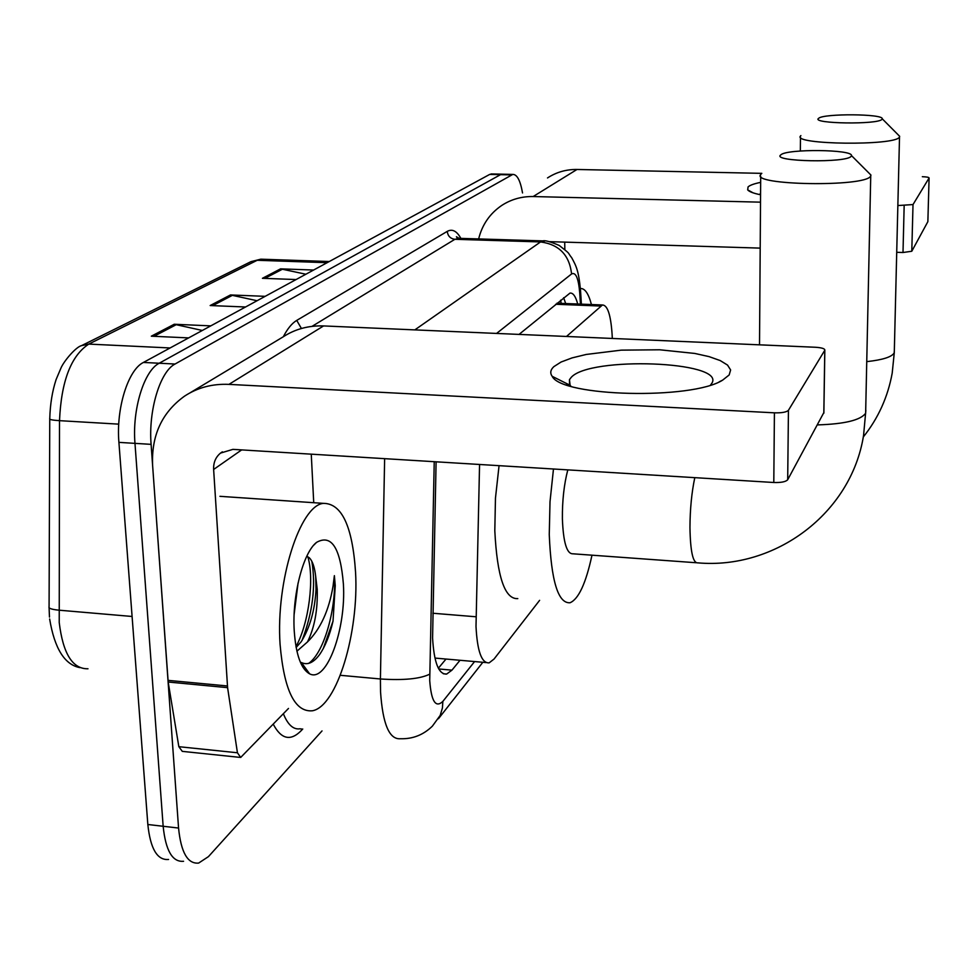 <?xml version="1.0" encoding="UTF-8"?>
<svg xmlns="http://www.w3.org/2000/svg" width="978" height="978" viewBox="0 0 978 978"><rect width="100%" height="100%" fill="white"/><g stroke="black" fill="none" stroke-linecap="round" stroke-linejoin="round"><path stroke-width="1.47" d="M479.562 464.477L476.005 626.495C477.288 651.311 481.677 663.426 489.159 662.852L494.049 659.038L539.611 600.345M612.326 338.461L612.069 333.84C610.724 314.757 607.521 305.136 602.448 304.977L566.482 336.469M436.102 461.812L432.582 638.023C434.024 662.619 438.719 674.637 446.653 674.062L451.958 670.15L460.002 660.284M322.019 730.921L208.436 856.63L198.644 863.073C187.69 864.136 180.991 852.461 178.558 828.048L151.101 444.354C148.301 410.308 160.172 371.444 175.062 364.024L512.79 174.414C517.105 174.365 520.345 180.539 522.533 192.947M168.571 859.466C157.299 860.481 150.38 848.831 147.837 824.503L118.913 442.374L134.976 443.364C132.103 409.391 144.108 370.638 159.206 363.229L500.516 174.671L503.01 174.206L500.516 174.671L159.206 363.229C144.108 370.638 132.103 409.391 134.976 443.364L163.155 826.276L134.976 443.364L151.101 444.354M183.571 861.276C172.458 862.303 165.649 850.64 163.155 826.276C165.649 850.64 172.458 862.303 183.571 861.276M577.705 304.011C575.663 296.346 573.096 292.703 569.991 293.094L519.037 334.415M446.017 659.05L438.352 668.231M563.646 297.703L565.675 303.547M118.913 442.374C115.966 408.486 128.106 369.818 143.424 362.447L489.672 174.426L492.203 173.962M202.312 330.466L174.231 324.256L210.796 325.87M188.62 337.899L151.321 336.188L174.231 324.256M305.882 274.231L280.564 268.852L313.608 270.038M296.089 279.549L262.434 278.302L280.564 268.852M257.104 300.723L230.478 294.953L265.185 296.334M245.539 306.994L210.16 305.539L230.478 294.953M355.564 572.374C359.048 632.216 337.068 706.373 312.459 710.774C294.83 712.412 284.036 690.272 280.075 644.355C275.698 580.956 300.112 505.21 323.437 503.364C341.811 503.389 352.52 526.396 355.564 572.374M294.146 614.282L298.07 583.035M296.138 647.46L301.187 641.739C309.977 627.644 314.916 610.138 316.028 589.208L315.698 576.568C314.659 567.13 312.483 560.834 309.182 557.692L306.774 556.274M315.698 576.568L317.214 589.306C317.826 609.954 314.586 627.497 307.483 641.935L296.909 651.214M294.231 630.859C291.982 595.749 303.131 552.631 316.591 542.35C331.481 534 340.417 547.876 343.388 583.988C346.273 628.903 326.738 683.084 309.635 673.842C301.065 669.111 295.931 654.783 294.231 630.859M309.635 673.842L301.346 662.497C307.385 665.456 313.461 662.827 319.561 654.612C325.258 646.397 329.745 635.235 333.021 621.152L335.246 585.639L334.378 575.651L333.046 586.091C328.987 610.492 320.454 629.111 307.483 641.935M302.043 640.48C312.716 612.436 315.98 586.042 311.835 561.311M302.825 667.094L304.598 666.947M323.18 648.805L333.021 621.152M295.979 646.592C309.195 622.693 314.403 577.79 307.801 556.702M308.657 663.39C324.977 652.008 336.53 605.969 334.378 575.651M729.172 374.953L722.632 380.136C691.715 400.002 561.604 396.75 552.179 376.322C549.868 373.058 550.431 369.831 553.866 366.628L561.091 362.019L572.081 357.899L586.238 354.452L621.226 350.148L659.698 349.782L694.845 353.449L709.123 356.64L720.224 360.576L727.546 365.087L730.615 369.953L729.172 374.953M710.541 385.051L712.082 382.899C724.588 361.029 589.612 356.2 571.201 377.386L569.453 379.672L570.101 385.283L570.969 386.273M288.486 708.451L240.674 757.461L237.434 752.767L227.593 687.656L168.179 682.021L152.617 465.54C151.248 435.613 161.859 412.508 184.463 396.2C197.556 387.594 212.385 383.657 228.938 384.378L774.417 412.826C781.874 413.009 786.544 412.166 788.439 410.295L787.693 479.733C785.811 481.799 781.177 482.729 773.794 482.496L232.898 449.367L220.515 453.095C215.649 457.142 213.351 462.606 213.632 469.464L227.593 687.656M239.683 757.351L182.287 751.361L178.84 746.691L168.179 682.021M190.001 392.863L282.96 336.97C295.001 329.097 308.535 325.417 323.584 325.931L815.493 347.263C821.789 347.679 824.894 348.657 824.833 350.185L788.439 410.295M823.867 412.533L787.693 479.733M311.261 454.159L313.73 502.704M851.166 156.272L851.459 155.575C852.828 149.389 787.131 148.717 780.921 154.793L780.713 154.964C771.287 161.688 846.899 163.167 851.166 156.272M868.525 172.641L870.958 175.074L870.567 176.223C864.992 187.275 750.248 185.331 760.713 174.536L761.226 173.925M567.802 469.88C564.025 484.391 562.228 500.699 562.387 518.792C563.291 542.387 566.8 554.061 572.925 553.805L696.067 562.729M591.983 555.186C585.92 583.267 578.609 599.111 570.04 602.754C558.108 603.646 551.176 580.908 549.257 534.538L550.015 501.665L553.475 469M517.802 598.622C504.795 599.416 497.13 576.775 494.807 530.724L495.467 498.083L499.061 465.675M881.997 119.279L882.217 118.778C883.427 113.79 823.562 113.387 818.684 118.289L818.537 118.411C810.799 123.778 878.745 124.768 881.997 119.279M897.975 134.622L899.674 136.333L899.393 137.152C895.163 145.991 791.874 144.683 800.505 136.028L800.884 135.587M566.629 384.88L566.885 383.669M760.566 194.769C753.488 193.326 749.185 191.688 747.681 189.879L748.084 186.884C749.979 185.197 754.172 183.693 760.664 182.36M760.578 193.436L759.441 194.536M478.645 238.925C482.142 224.744 489.807 213.607 501.653 205.502C511.103 199.341 521.604 196.358 533.157 196.541L760.517 202.165M547.497 177.947C556.372 172.165 566.201 169.341 576.983 169.475L761.825 173.351M897.841 205.551L913.012 204.561L911.789 251.248L903 252.507L896.716 252.312M927.865 221.48L929.088 177.996L913.012 204.561M927.865 221.651L929.088 177.996C928.966 177.287 926.716 176.859 922.34 176.7M927.853 221.676L911.789 251.248M760.199 248.119L549.514 241.652M564.709 242.116L564.844 249.524M580.394 288.534C584.844 288.18 588.524 293.522 591.433 304.549M432.838 613.243L475.98 616.776M555.663 304.268L600.553 306.028M438.743 668.964L451.958 670.15M434.232 461.702L429.721 680.627C431.286 701.336 435.662 708.268 442.851 701.397L474.587 661.568M442.851 701.397L442.423 707.986L440.21 715.383L432.362 726.165C423.352 734.93 412.704 739.111 400.418 738.732C389.342 739.698 382.728 724.123 380.552 691.984L380.405 678.976L340.307 675.297M302.74 729.001L301.358 730.505L301.432 728.867M301.358 730.505C290.625 741.458 281.261 739.368 273.265 724.233M283.375 713.744C287.862 724.918 293.498 729.918 300.246 728.757M283.314 336.75C287.483 328.706 291.957 323.253 296.737 320.393L447.239 231.383C452.252 228.644 456.787 230.979 460.87 238.387M175.062 364.024L143.424 362.447M178.558 828.048L147.837 824.503M511.396 174.903L489.672 174.426M429.672 674.197C420.014 678.903 403.596 680.492 380.405 678.976L384.635 458.658M414.831 329.892L540.553 241.933L454.904 239.292L312.019 326.371M580.443 304.121L579.734 292.972C578.499 278.229 575.785 271.884 571.592 273.938C569.404 255.062 559.061 244.402 540.553 241.933L544.77 240.979M459.587 238.351L454.904 239.292C450.393 238.693 447.838 236.053 447.239 231.383M571.592 273.938L496.567 333.437M301.42 328.486L296.737 320.393M580.406 288.669L579.734 292.972M170.111 347.96L88.778 344.097L81.565 345.625L250.955 261.652L257.214 260.282L88.778 344.097C71.003 355.76 61.247 381.286 59.511 420.662L59.23 622.546C62.995 653.695 72.58 669.111 87.983 668.781M49.756 419.183L49.083 606.69C48.301 608.292 51.516 609.441 58.741 610.162L132.091 616.47M263.498 259.268L257.214 260.282L327.117 262.691M118.741 424.146L59.511 420.662C52.225 420.185 48.973 419.501 49.768 418.633C50.171 404.207 52.274 391.188 56.101 379.562L60.929 368.119C63.973 360.931 76.027 346.811 81.565 345.625M232.593 295.234L212.678 305.637M176.468 324.562L153.974 336.31M282.593 269.121L264.83 278.388M323.584 325.931L228.938 384.378M823.818 413.217L824.784 350.271M241.652 449.904L213.632 469.464M167.984 680.358L227.422 685.969M773.794 482.496L774.417 412.826M178.84 746.691L237.434 752.767M694.796 477.655C691.666 492.46 690.052 509.061 689.955 527.46C690.358 551.421 692.962 563.218 697.742 562.851C774.906 569.746 851.166 513.731 863.562 435.467L865.86 410.344M817.474 424.904C844.552 424.061 860.616 420.173 865.64 413.242L870.738 175.979M866.875 361.615C882.633 359.892 891.728 357.007 894.161 352.96L894.32 350.882M576.983 169.475L533.157 196.541M903 252.507L904.161 205.71M561.176 303.376L560.614 300.197M435.65 658.133L486.054 662.571M556.959 303.204L602.448 304.977M443.291 673.756L446.653 674.062M512.79 174.414L491.115 173.937M581.384 304.158L580.565 291.041C578.719 270.527 576.152 265.943 571.714 257.752C566.617 251.407 571.934 255.417 559.282 245.478C550.541 241.713 545.076 240.185 542.9 240.894L457.57 238.29L456.396 236.737L459.073 238.326M438.437 718.744L482.839 662.289M49.475 617.057L49.083 607.705M250.955 261.652L260.833 259.182L329.256 261.529M49.646 619.001C54.523 648.5 64.609 664.71 79.89 667.632M313.828 545.101L316.591 542.35M323.437 503.364L219.928 496.323M719.172 381.848L722.632 380.136M570.101 385.283L552.179 376.322M569.453 379.672L569.526 384.391M222.348 451.836L220.515 453.095M823.867 413.119L824.833 350.185M851.459 155.575L870.958 175.074M759.515 344.843L760.701 176.211M863.305 436.97C878.244 418.266 887.877 396.97 892.205 373.107L894.283 352.667L899.515 136.981M882.217 118.778L899.674 136.333M800.334 151.003L800.493 137.213M753.109 192.862L747.681 189.879"/></g></svg>
